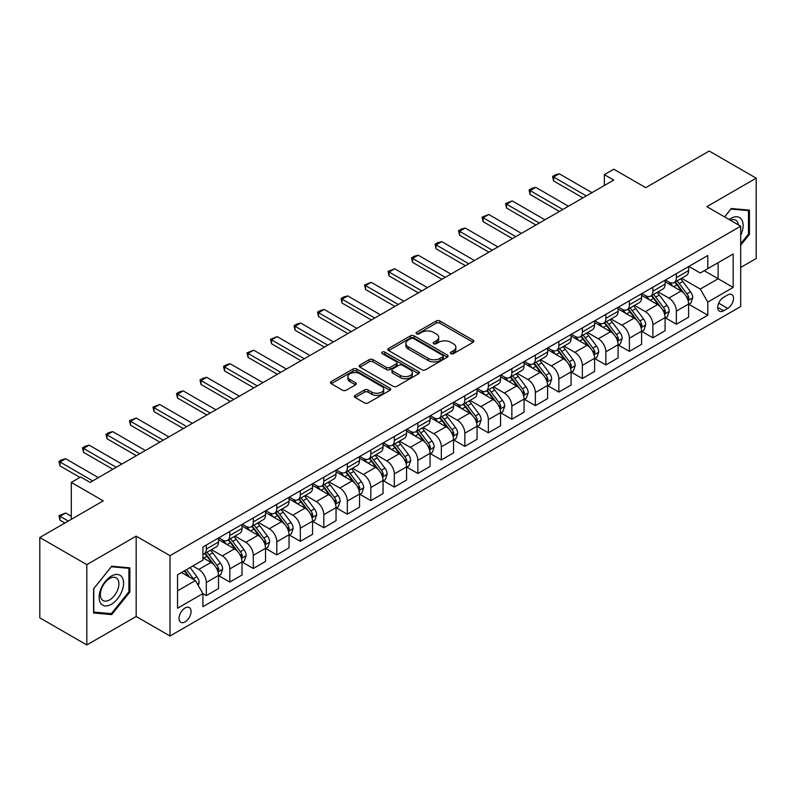 <?xml version="1.0" encoding="UTF-8"?>
<svg xmlns="http://www.w3.org/2000/svg" width="796" height="796" viewBox="0 0 796 796"><rect width="100%" height="100%" fill="white"/><g stroke="black" fill="none" stroke-linecap="round" stroke-linejoin="round"><path stroke-width="1.19" d="M450.894 353.633A1.831 1.055 0 0 0 453.471 353.633L473.083 342.31A2.607 1.502 0 0 0 473.849 341.245A2.607 1.502 0 0 0 473.083 340.181L439.86 320.997A2.607 1.502 0 0 0 436.168 320.997L416.557 332.32A1.831 1.055 0 0 0 416.029 333.066A1.831 1.055 0 0 0 416.557 333.813A1.831 1.055 0 0 0 419.144 333.813L421.681 332.35A8.348 4.826 0 0 1 433.492 332.35L436.268 333.942A8.348 4.826 0 0 1 438.705 337.355A8.348 4.826 0 0 1 436.268 340.768L433.72 342.23A1.831 1.055 0 0 0 433.193 342.976A1.831 1.055 0 0 0 433.72 343.723A1.831 1.055 0 0 0 436.308 343.723L438.845 342.26A8.348 4.826 0 0 1 450.655 342.26L453.431 343.852A8.348 4.826 0 0 1 455.869 347.265A8.348 4.826 0 0 1 453.431 350.678L450.894 352.14A1.831 1.055 0 0 0 450.357 352.887A1.831 1.055 0 0 0 450.894 353.633L450.894 352.14M185.05 621.905A8.507 4.915 120 0 0 190.612 614.403A8.507 4.915 120 0 0 189.309 607.587A8.507 4.915 120 0 0 185.05 608.005A8.507 4.915 120 0 0 179.498 615.507A8.507 4.915 120 0 0 180.801 622.323A8.507 4.915 120 0 0 185.05 621.905M355.145 395.373A2.607 1.502 0 0 0 354.379 396.438A2.607 1.502 0 0 0 355.145 397.502L364.469 402.885A2.607 1.502 0 0 0 368.16 402.885L389.94 390.309A2.607 1.502 0 0 0 390.697 389.244A2.607 1.502 0 0 0 389.94 388.179L356.717 369.006A2.607 1.502 0 0 0 353.026 369.006L331.245 381.573A2.607 1.502 0 0 0 330.479 382.637A2.607 1.502 0 0 0 331.245 383.702L342.499 390.209A2.607 1.502 0 0 0 346.19 390.209L355.514 384.826A2.607 1.502 0 0 0 356.28 383.762A2.607 1.502 0 0 0 355.514 382.697L349.932 379.473A6.985 4.03 0 0 1 347.892 376.617A6.985 4.03 0 0 1 352.2 372.896A6.985 4.03 0 0 1 359.802 373.772L381.682 386.398A6.985 4.03 0 0 1 383.722 389.244A6.985 4.03 0 0 1 379.413 392.975A6.985 4.03 0 0 1 371.802 392.1L368.16 389.99A2.607 1.502 0 0 0 364.469 389.99L355.145 395.373L355.145 397.502L364.469 392.169L364.469 389.99M740.688 267.456L756.2 258.501L756.2 178.165L709.196 151.031L645.735 187.667L613.766 169.21L604.363 174.642L613.766 180.065L90.097 482.406L80.694 476.973L71.292 482.406L71.292 519.31M86.804 564.633L86.804 644.969L136.166 616.472L136.166 536.136L86.804 564.633L39.8 537.499L103.261 500.863L71.292 482.406M136.166 536.136L170.016 555.678L740.688 226.203L740.688 306.54L170.016 636.014L170.016 555.678M756.2 178.165L706.838 206.661L740.688 226.203M421.87 369.752A2.607 1.502 0 0 0 425.561 369.752L447.332 357.175A2.607 1.502 0 0 0 448.098 356.111A2.607 1.502 0 0 0 447.332 355.046L414.119 335.862A2.607 1.502 0 0 0 410.428 335.862L388.647 348.439A2.607 1.502 0 0 0 387.881 349.504A2.607 1.502 0 0 0 388.647 350.568L421.87 369.752M383.005 354.021A1.831 1.055 0 0 1 384.866 354.28L384.866 352.111L418.636 371.613A2.607 1.502 0 0 1 419.402 372.677A2.607 1.502 0 0 1 418.636 373.742L396.856 386.319A2.607 1.502 0 0 1 393.164 386.319L359.941 367.135L359.941 365.006A2.607 1.502 0 0 0 359.185 366.07A2.607 1.502 0 0 0 359.941 367.135M359.941 365.006L369.264 359.623A2.607 1.502 0 0 1 372.956 359.623L386.428 367.404A2.607 1.502 0 0 0 390.12 367.404L396.309 363.832A2.607 1.502 0 0 0 397.065 362.767A2.607 1.502 0 0 0 396.309 361.702L382.279 353.603A1.831 1.055 0 0 1 381.742 352.857A1.831 1.055 0 0 1 382.866 351.882A1.831 1.055 0 0 1 384.866 352.111M86.804 644.969L39.8 617.835L39.8 537.499M727.713 294.928L723.574 297.316A8.239 4.756 120 0 0 718.191 304.579A8.239 4.756 120 0 0 719.455 311.186A8.239 4.756 120 0 0 723.574 310.778L727.713 308.38A8.239 4.756 120 0 0 733.096 301.117A8.239 4.756 120 0 0 731.832 294.52A8.239 4.756 120 0 0 727.713 294.928M688.888 266.431L700.261 272.998L707.783 268.65L707.783 255.516L202.92 547.001L202.92 560.135L177.538 574.792L177.538 608.224L202.92 593.567L202.92 606.701L707.783 315.226L707.783 302.092L700.261 289.057L681.565 278.272M707.783 268.65L733.166 253.994L733.166 287.436L707.783 302.092M136.166 616.472L170.016 636.014M604.363 174.642L604.363 185.498M704.211 270.71L718.121 278.749L718.121 262.68L733.166 253.994M700.261 289.057L718.121 278.749L733.166 287.436M177.538 590.851L195.398 580.543L181.478 572.513M202.92 593.677L206.303 595.637L206.303 582.493A10.637 6.139 -120 0 0 198.781 569.468L192.761 565.996M206.303 595.637L218.522 588.572L218.522 575.438A10.637 6.139 -120 0 0 211 562.414L202.92 557.747M218.81 575.707L229.805 582.065L229.805 568.931A10.637 6.139 -120 0 0 222.283 555.897L211.487 549.668M229.805 582.065L242.024 575.01L242.024 561.867A10.637 6.139 -120 0 0 234.512 548.842L218.522 539.618M242.312 562.145L253.307 568.493L253.307 555.359A10.637 6.139 -120 0 0 245.785 542.325L234.989 536.096M253.307 568.493L265.536 561.439L265.536 548.305A10.637 6.139 -120 0 0 258.013 535.27L242.024 526.047M265.814 548.573L276.809 554.921L276.809 541.787A10.637 6.139 -120 0 0 269.297 528.763L258.491 522.524M276.809 554.921L289.038 547.867L289.038 534.733A10.637 6.139 -120 0 0 281.515 521.698L265.536 512.475M289.316 535.002L300.321 541.35L300.321 528.216A10.637 6.139 -120 0 0 292.799 515.191L281.993 508.952M300.321 541.35L312.539 534.295L312.539 521.161A10.637 6.139 -120 0 0 305.017 508.137L289.038 498.903M312.818 521.43L323.823 527.778L323.823 514.644A10.637 6.139 -120 0 0 316.301 501.619L305.505 495.381M323.823 527.778L336.041 520.723L336.041 507.589A10.637 6.139 -120 0 0 328.519 494.565L312.539 485.331M336.33 507.858L347.325 514.216L347.325 501.072A10.637 6.139 -120 0 0 339.802 488.048L329.007 481.819M347.325 514.216L359.543 507.161L359.543 494.017A10.637 6.139 -120 0 0 352.031 480.993L336.041 471.769M359.832 494.296L370.827 500.644L370.827 487.51A10.637 6.139 -120 0 0 363.304 474.476L352.509 468.247M370.827 500.644L383.055 493.59L383.055 480.456A10.637 6.139 -120 0 0 375.533 467.421L359.543 458.197M383.334 480.724L394.328 487.072L394.328 473.938A10.637 6.139 -120 0 0 386.816 460.914L376.01 454.675M394.328 487.072L406.557 480.018L406.557 466.884A10.637 6.139 -120 0 0 399.035 453.849L383.055 444.626M406.836 467.152L417.84 473.501L417.84 460.367A10.637 6.139 -120 0 0 410.318 447.342L399.512 441.103M417.84 473.501L430.059 466.446L430.059 453.312A10.637 6.139 -120 0 0 422.537 440.288L406.557 431.054M430.337 453.581L441.342 459.929L441.342 446.795A10.637 6.139 -120 0 0 433.82 433.77L423.024 427.532M441.342 459.929L453.561 452.874L453.561 439.74A10.637 6.139 -120 0 0 446.039 426.716L430.059 417.482M453.849 440.009L464.844 446.367L464.844 433.223A10.637 6.139 -120 0 0 457.322 420.198L446.526 413.97M464.844 446.367L477.063 439.302L477.063 426.168A10.637 6.139 -120 0 0 469.55 413.144L453.561 403.92M477.351 426.447L488.346 432.795L488.346 419.661A10.637 6.139 -120 0 0 480.824 406.627L470.028 400.398M488.346 432.795L500.575 425.741L500.575 412.597A10.637 6.139 -120 0 0 493.052 399.572L477.063 390.348M500.853 412.875L511.858 419.223L511.858 406.089A10.637 6.139 -120 0 0 504.336 393.065L493.53 386.826M511.858 419.223L524.076 412.169L524.076 399.035A10.637 6.139 -120 0 0 516.554 386L500.575 376.777M524.355 399.303L535.36 405.652L535.36 392.518A10.637 6.139 -120 0 0 527.838 379.493L517.032 373.254M535.36 405.652L547.578 398.597L547.578 385.463A10.637 6.139 -120 0 0 540.056 372.438L524.076 363.205M547.857 385.732L558.862 392.08L558.862 378.946A10.637 6.139 -120 0 0 551.339 365.921L540.544 359.683M558.862 392.08L571.08 385.025L571.08 371.891A10.637 6.139 -120 0 0 563.558 358.867L547.578 349.633M571.369 372.16L582.364 378.518L582.364 365.374A10.637 6.139 -120 0 0 574.841 352.349L564.046 346.121M582.364 378.518L594.582 371.453L594.582 358.319A10.637 6.139 -120 0 0 587.07 345.295L571.08 336.071M594.871 358.598L605.865 364.946L605.865 351.812A10.637 6.139 -120 0 0 598.343 338.778L587.548 332.549M605.865 364.946L618.094 357.892L618.094 344.748A10.637 6.139 -120 0 0 610.572 331.723L594.582 322.499M618.373 345.026L629.377 351.374L629.377 338.24A10.637 6.139 -120 0 0 621.855 325.216L611.049 318.977M629.377 351.374L641.596 344.32L641.596 331.186A10.637 6.139 -120 0 0 634.074 318.151L618.094 308.928M641.875 331.454L652.879 337.803L652.879 324.668A10.637 6.139 -120 0 0 645.357 311.644L634.561 305.405M652.879 337.803L665.098 330.748L665.098 317.614A10.637 6.139 -120 0 0 657.576 304.589L641.596 295.356M665.376 317.883L676.381 324.231L676.381 311.097A10.637 6.139 -120 0 0 668.859 298.072L658.063 291.834M676.381 324.231L688.6 317.176L688.6 304.042A10.637 6.139 -120 0 0 681.077 291.018L665.098 281.784M665.376 279.993L668.859 282.003A10.637 6.139 -120 0 0 674.182 282.53A10.637 6.139 -120 0 0 676.381 277.665L676.381 273.645M641.875 293.565L645.357 295.575A10.637 6.139 -120 0 0 650.67 296.102A10.637 6.139 -120 0 0 652.879 291.236L652.879 287.217M618.373 307.137L621.855 309.147A10.637 6.139 -120 0 0 627.168 309.674A10.637 6.139 -120 0 0 629.377 304.798L629.377 300.788M594.871 320.708L598.343 322.718A10.637 6.139 -120 0 0 603.667 323.246A10.637 6.139 -120 0 0 605.865 318.37L605.865 314.35M571.369 334.28L574.841 336.28A10.637 6.139 -120 0 0 580.165 336.808A10.637 6.139 -120 0 0 582.364 331.942L582.364 327.922M547.857 347.842L551.339 349.852A10.637 6.139 -120 0 0 556.663 350.379A10.637 6.139 -120 0 0 558.862 345.514L558.862 341.494M524.355 361.414L527.838 363.424A10.637 6.139 -120 0 0 533.151 363.951A10.637 6.139 -120 0 0 535.36 359.086L535.36 355.066M500.853 374.986L504.336 376.996A10.637 6.139 -120 0 0 509.649 377.523A10.637 6.139 -120 0 0 511.858 372.647L511.858 368.638M477.351 388.557L480.824 390.567A10.637 6.139 -120 0 0 486.147 391.095A10.637 6.139 -120 0 0 488.346 386.219L488.346 382.199M453.849 402.129L457.322 404.129A10.637 6.139 -120 0 0 462.645 404.657A10.637 6.139 -120 0 0 464.844 399.791L464.844 395.771M430.337 415.691L433.82 417.701A10.637 6.139 -120 0 0 439.143 418.228A10.637 6.139 -120 0 0 441.342 413.363L441.342 409.343M406.836 429.263L410.318 431.273A10.637 6.139 -120 0 0 415.631 431.8A10.637 6.139 -120 0 0 417.84 426.935L417.84 422.915M383.334 442.835L386.816 444.845A10.637 6.139 -120 0 0 392.13 445.372A10.637 6.139 -120 0 0 394.328 440.496L394.328 436.487M359.832 456.406L363.304 458.416A10.637 6.139 -120 0 0 368.628 458.944A10.637 6.139 -120 0 0 370.827 454.068L370.827 450.058M336.33 469.978L339.802 471.978A10.637 6.139 -120 0 0 345.126 472.506A10.637 6.139 -120 0 0 347.325 467.64L347.325 463.62M312.818 483.54L316.301 485.55A10.637 6.139 -120 0 0 321.614 486.077A10.637 6.139 -120 0 0 323.823 481.212L323.823 477.192M289.316 497.112L292.799 499.122A10.637 6.139 -120 0 0 298.112 499.649A10.637 6.139 -120 0 0 300.321 494.784L300.321 490.764M265.814 510.684L269.297 512.694A10.637 6.139 -120 0 0 274.61 513.221A10.637 6.139 -120 0 0 276.809 508.345L276.809 504.336M242.312 524.256L245.785 526.265A10.637 6.139 -120 0 0 251.108 526.793A10.637 6.139 -120 0 0 253.307 521.917L253.307 517.907M218.81 537.827L222.283 539.827A10.637 6.139 -120 0 0 227.606 540.355A10.637 6.139 -120 0 0 229.805 535.489L229.805 531.469M688.888 304.311L707.783 315.226M674.182 282.53L686.401 275.476A10.637 6.139 -120 0 0 688.6 270.61L688.6 266.59M650.67 296.102L662.899 289.048A10.637 6.139 -120 0 0 665.098 284.172L665.098 280.162M627.168 309.674L639.387 302.619A10.637 6.139 -120 0 0 641.596 297.744L641.596 293.724M603.667 323.246L615.885 316.181A10.637 6.139 -120 0 0 618.094 311.316L618.094 307.296M580.165 336.808L592.383 329.753A10.637 6.139 -120 0 0 594.582 324.887L594.582 320.868M556.663 350.379L568.881 343.325A10.637 6.139 -120 0 0 571.08 338.459L571.08 334.439M533.151 363.951L545.379 356.897A10.637 6.139 -120 0 0 547.578 352.021L547.578 348.011M509.649 377.523L521.868 370.468A10.637 6.139 -120 0 0 524.076 365.593L524.076 361.583M486.147 391.095L498.366 384.03A10.637 6.139 -120 0 0 500.575 379.165L500.575 375.145M462.645 404.657L474.864 397.602A10.637 6.139 -120 0 0 477.063 392.736L477.063 388.717M439.143 418.228L451.362 411.174A10.637 6.139 -120 0 0 453.561 406.308L453.561 402.288M415.631 431.8L427.86 424.746A10.637 6.139 -120 0 0 430.059 419.87L430.059 415.86M392.13 445.372L404.348 438.317A10.637 6.139 -120 0 0 406.557 433.442L406.557 429.432M368.628 458.944L380.846 451.879A10.637 6.139 -120 0 0 383.055 447.014L383.055 442.994M345.126 472.506L357.344 465.451A10.637 6.139 -120 0 0 359.543 460.585L359.543 456.566M321.614 486.077L333.842 479.023A10.637 6.139 -120 0 0 336.041 474.157L336.041 470.137M298.112 499.649L310.34 492.595A10.637 6.139 -120 0 0 312.539 487.719L312.539 483.709M274.61 513.221L286.829 506.166A10.637 6.139 -120 0 0 289.038 501.291L289.038 497.281M251.108 526.793L263.327 519.728A10.637 6.139 -120 0 0 265.536 514.863L265.536 510.843M227.606 540.355L239.825 533.3A10.637 6.139 -120 0 0 242.024 528.435L242.024 524.415M202.92 554.354A10.637 6.139 -120 0 0 204.094 553.926L216.323 546.872A10.637 6.139 -120 0 0 218.522 542.006L218.522 537.987M204.094 553.926A10.637 6.139 -120 0 0 206.303 549.061L206.303 545.041M195.398 580.543L202.92 593.567M740.688 245.218L749.434 234.342L749.434 210.144L731.285 208.522L724.559 216.89M93.58 612.99L111.719 614.612L129.867 592.045L129.867 567.846L111.719 566.225L93.58 588.801L93.58 612.99M748.489 233.795L749.434 234.342M128.922 591.498L129.867 592.045M109.808 613.507L111.719 614.612M451.621 353.892L453.431 352.847A8.348 4.826 0 0 0 455.869 349.434L455.869 347.265M438.705 337.355L438.705 339.524A8.348 4.826 0 0 1 436.268 342.937L434.457 343.981M473.083 340.181L473.083 342.31L439.86 323.166A2.607 1.502 0 0 0 436.168 323.166L417.293 334.071M447.302 357.195L414.119 338.031A2.607 1.502 0 0 0 410.428 338.031L388.677 350.588M442.725 356.857A1.831 1.055 0 0 0 443.263 356.111A1.831 1.055 0 0 0 442.725 355.364L413.562 338.529A1.831 1.055 0 0 0 410.975 338.529L408.298 340.071A8.348 4.826 0 0 0 405.851 343.484A8.348 4.826 0 0 0 408.298 346.887L428.238 358.399A8.348 4.826 0 0 0 440.049 358.399L442.725 356.857L442.725 359.026A1.831 1.055 0 0 0 443.263 358.28L443.263 356.111M405.851 343.484L405.851 345.653A8.348 4.826 0 0 0 408.298 349.066L408.298 346.887M442.725 359.026L440.049 360.568A8.348 4.826 0 0 1 428.238 360.568L408.298 349.066M359.981 367.155L369.264 361.792L369.264 359.623M397.065 362.767L397.065 364.936A2.607 1.502 0 0 1 396.309 366.001L390.12 369.573A2.607 1.502 0 0 1 386.428 369.573L372.956 361.792A2.607 1.502 0 0 0 369.264 361.792M384.866 354.28L418.606 373.762M400.408 375.473A6.985 4.03 0 0 0 408.02 376.349A6.985 4.03 0 0 0 412.328 372.627A6.985 4.03 0 0 0 410.288 369.772L402.577 365.324A2.607 1.502 0 0 0 398.886 365.324L392.707 368.896A2.607 1.502 0 0 0 391.94 369.961A2.607 1.502 0 0 0 392.707 371.026L400.408 375.473L400.408 377.642A6.985 4.03 0 0 0 408.02 378.518A6.985 4.03 0 0 0 412.328 374.797L412.328 372.627M391.94 369.961L391.94 372.13A2.607 1.502 0 0 0 392.707 373.195L392.707 371.026M400.408 377.642L392.707 373.195M383.722 389.244L383.722 391.423A6.985 4.03 0 0 1 379.413 395.144A6.985 4.03 0 0 1 371.802 394.269L368.16 392.169A2.607 1.502 0 0 0 364.469 392.169M347.892 376.617L347.892 378.787A6.985 4.03 0 0 0 349.932 381.642L349.932 379.473M355.484 384.846L349.932 381.642M389.901 390.329L356.717 371.175A2.607 1.502 0 0 0 353.026 371.175L331.275 383.722M688.6 304.48L690.858 303.176L692.739 297.744A7.045 4.07 -120 0 0 690.49 291.744L682.809 281.486A20.338 11.741 -120 0 0 680.59 278.829M672.948 286.321A20.338 11.741 -120 0 0 668.779 281.963M687.963 300.162L688.938 298.042A7.045 4.07 -120 0 0 686.918 293.804L679.237 283.555A20.338 11.741 -120 0 0 677.018 280.898M675.117 281.983A16.885 9.751 60 0 1 677.893 285.137L684.391 293.814M674.759 282.192A20.338 11.741 60 0 1 676.978 284.859L682.082 291.674M586.314 195.916L553.598 177.03L553.598 180.941L552.563 176.433L555.379 174.802L559.24 173.767L591.955 192.662M582.931 197.876L553.598 180.941M559.24 173.767L553.598 177.03L552.563 176.433M665.098 318.042L667.356 316.748L669.237 311.316A7.045 4.07 -120 0 0 666.988 305.316L659.307 295.057A20.338 11.741 -120 0 0 657.088 292.401M649.446 299.893A20.338 11.741 -120 0 0 645.277 295.525M664.461 313.733L665.426 311.614A7.045 4.07 -120 0 0 663.416 307.375L655.735 297.117A20.338 11.741 -120 0 0 653.506 294.46M651.616 295.555A16.885 9.751 60 0 1 654.392 298.709L660.889 307.385M651.257 295.764A20.338 11.741 60 0 1 653.476 298.42L658.581 305.246M641.596 331.614L643.855 330.31L645.735 324.887A7.045 4.07 -120 0 0 643.486 318.888L635.795 308.629A20.338 11.741 -120 0 0 633.576 305.972M625.935 313.455A20.338 11.741 -120 0 0 621.775 309.097M640.949 327.305L641.924 325.186A7.045 4.07 -120 0 0 639.904 320.947L632.223 310.689A20.338 11.741 -120 0 0 630.004 308.032M628.114 309.127A16.885 9.751 60 0 1 630.89 312.281L637.387 320.957M627.745 309.336A20.338 11.741 60 0 1 629.974 311.992L635.079 318.808M618.094 345.185L620.343 343.882L622.223 338.459A7.045 4.07 -120 0 0 619.975 332.459L612.293 322.201A20.338 11.741 -120 0 0 610.074 319.544M602.433 327.027A20.338 11.741 -120 0 0 598.274 322.669M617.447 340.867L618.422 338.758A7.045 4.07 -120 0 0 616.403 334.519L608.721 324.261A20.338 11.741 -120 0 0 606.502 321.604M604.612 322.698A16.885 9.751 60 0 1 607.378 325.843L613.885 334.529M604.244 322.907A20.338 11.741 60 0 1 606.462 325.564L611.577 332.38M562.812 209.487L530.096 190.602L530.096 194.503L529.061 190.005L531.877 188.373L535.738 187.339L568.453 206.234M559.429 211.438L530.096 194.503M535.738 187.339L530.096 190.602L529.061 190.005M539.31 223.059L506.584 204.164L506.584 208.074L505.55 203.567L512.226 200.91L544.942 219.796M535.917 225.009L506.584 208.074M512.226 200.91L506.584 204.164L505.55 203.567M515.798 236.631L483.082 217.736L483.082 221.646L482.048 217.139L488.724 214.482L521.44 233.367M512.415 238.581L483.082 221.646M488.724 214.482L483.082 217.736L482.048 217.139M594.582 358.757L596.841 357.454L598.721 352.021A7.045 4.07 -120 0 0 596.473 346.021L588.791 335.773A20.338 11.741 -120 0 0 586.572 333.106M578.931 340.598A20.338 11.741 -120 0 0 574.762 336.24M593.945 354.439L594.92 352.329A7.045 4.07 -120 0 0 592.901 348.091L585.219 337.832A20.338 11.741 -120 0 0 583 335.176M581.11 336.27A16.885 9.751 60 0 1 583.876 339.414L590.383 348.101M580.742 336.479A20.338 11.741 60 0 1 582.961 339.136L588.075 345.952M492.296 250.193L459.581 231.308L459.581 235.218L458.546 230.711L461.372 229.079L465.222 228.054L497.938 246.939M488.913 252.153L459.581 235.218M465.222 228.054L459.581 231.308L458.546 230.711M740.688 235.327A17.283 9.98 120 0 0 741.494 219.338A17.283 9.98 120 0 0 729.156 219.547M738.38 224.87A13.084 7.552 120 0 0 737.205 221.547A13.084 7.552 120 0 0 735.743 220.184A13.084 7.552 120 0 0 730.36 220.243M730.877 209.04L748.489 210.632L748.489 234.074L740.688 243.775M747.325 209.955L748.489 210.632M724.599 216.91L730.907 209.059M111.35 576.095A17.283 9.98 120 0 0 99.122 597.259A17.283 9.98 120 0 0 111.35 604.313A17.283 9.98 120 0 0 123.569 583.15A17.283 9.98 120 0 0 111.35 576.095M109.629 578.533A13.084 7.552 120 0 0 101.082 590.065A13.084 7.552 120 0 0 103.092 600.552A13.084 7.552 120 0 0 109.629 599.895A13.084 7.552 120 0 0 118.186 588.363A13.084 7.552 120 0 0 116.176 577.876A13.084 7.552 120 0 0 109.629 578.533M128.922 591.776L111.35 613.646L93.769 612.074L93.769 588.632L111.35 566.762L128.922 568.334L128.922 591.776M127.758 567.657L128.922 568.334M571.08 372.329L573.339 371.026L575.219 365.593A7.045 4.07 -120 0 0 572.971 359.593L565.289 349.335A20.338 11.741 -120 0 0 563.07 346.678M555.429 354.17A20.338 11.741 -120 0 0 551.26 349.812M570.443 368.011L571.419 365.891A7.045 4.07 -120 0 0 569.399 361.653L561.717 351.404A20.338 11.741 -120 0 0 559.498 348.748M557.598 349.832A16.885 9.751 60 0 1 560.374 352.986L566.871 361.663M557.24 350.041A20.338 11.741 60 0 1 559.459 352.708L564.563 359.523M547.578 385.901L549.837 384.597L551.718 379.165A7.045 4.07 -120 0 0 549.469 373.165L541.787 362.906A20.338 11.741 -120 0 0 539.559 360.25M531.927 367.742A20.338 11.741 -120 0 0 527.758 363.384M546.942 381.582L547.907 379.463A7.045 4.07 -120 0 0 545.897 375.224L538.215 364.976A20.338 11.741 -120 0 0 535.987 362.309M534.096 363.404A16.885 9.751 60 0 1 536.872 366.558L543.37 375.234M533.738 363.613A20.338 11.741 60 0 1 535.957 366.269L541.061 373.095M524.076 399.463L526.335 398.159L528.216 392.736A7.045 4.07 -120 0 0 525.967 386.737L518.276 376.478A20.338 11.741 -120 0 0 516.057 373.822M508.415 381.304A20.338 11.741 -120 0 0 504.256 376.946M523.43 395.154L524.405 393.035A7.045 4.07 -120 0 0 522.385 388.796L514.704 378.538A20.338 11.741 -120 0 0 512.485 375.881M510.594 376.976A16.885 9.751 60 0 1 513.37 380.13L519.868 388.806M510.226 377.185A20.338 11.741 60 0 1 512.455 379.841L517.559 386.657M500.575 413.034L502.823 411.731L504.704 406.308A7.045 4.07 -120 0 0 502.455 400.308L494.774 390.05A20.338 11.741 -120 0 0 492.555 387.393M484.913 394.876A20.338 11.741 -120 0 0 480.754 390.518M499.928 408.716L500.903 406.607A7.045 4.07 -120 0 0 498.883 402.368L491.202 392.11A20.338 11.741 -120 0 0 488.983 389.453M487.092 390.547A16.885 9.751 60 0 1 489.858 393.702L496.366 402.378M486.724 390.756A20.338 11.741 60 0 1 488.943 393.413L494.057 400.229M477.063 426.606L479.321 425.303L481.202 419.87A7.045 4.07 -120 0 0 478.953 413.87L471.272 403.622A20.338 11.741 -120 0 0 469.053 400.955M461.411 408.447A20.338 11.741 -120 0 0 457.242 404.089M476.426 422.288L477.401 420.179A7.045 4.07 -120 0 0 475.381 415.94L467.7 405.681A20.338 11.741 -120 0 0 465.481 403.025M463.59 404.119A16.885 9.751 60 0 1 466.356 407.263L472.864 415.95M463.222 404.328A20.338 11.741 60 0 1 465.441 406.985L470.545 413.801M468.794 263.765L436.079 244.879L436.079 248.79L435.044 244.282L437.86 242.651L441.72 241.616L474.436 260.511M465.411 265.725L436.079 248.79M441.72 241.616L436.079 244.879L435.044 244.282M445.292 277.336L412.577 258.451L412.577 262.352L411.542 257.854L414.358 256.222L418.208 255.188L450.934 274.083M441.909 279.287L412.577 262.352M418.208 255.188L412.577 258.451L411.542 257.854M421.79 290.908L389.065 272.013L389.065 275.923L388.03 271.416L394.707 268.759L427.422 287.645M418.397 292.858L389.065 275.923M394.707 268.759L389.065 272.013L388.03 271.416M398.279 304.48L365.563 285.585L365.563 289.495L364.528 284.988L371.205 282.331L403.92 301.216M394.896 306.43L365.563 289.495M371.205 282.331L365.563 285.585L364.528 284.988M374.777 318.042L342.061 299.157L342.061 303.067L341.026 298.56L343.842 296.928L347.703 295.903L380.418 314.788M371.394 320.002L342.061 303.067M347.703 295.903L342.061 299.157L341.026 298.56M453.561 440.178L455.819 438.875L457.7 433.442A7.045 4.07 -120 0 0 455.451 427.442L447.77 417.184A20.338 11.741 -120 0 0 445.551 414.527M437.909 422.019A20.338 11.741 -120 0 0 433.74 417.661M452.924 435.86L453.899 433.74A7.045 4.07 -120 0 0 451.879 429.502L444.198 419.253A20.338 11.741 -120 0 0 441.979 416.597M440.079 417.681A16.885 9.751 60 0 1 442.855 420.835L449.352 429.512M439.72 417.89A20.338 11.741 60 0 1 441.939 420.557L447.044 427.372M351.275 331.614L318.559 312.728L318.559 316.639L317.524 312.131L320.34 310.5L324.201 309.465L356.916 328.36M347.892 333.574L318.559 316.639M324.201 309.465L318.559 312.728L317.524 312.131M430.059 453.75L432.318 452.446L434.198 447.014A7.045 4.07 -120 0 0 431.949 441.014L424.268 430.755A20.338 11.741 -120 0 0 422.039 428.099M414.408 435.591A20.338 11.741 -120 0 0 410.238 431.233M429.422 449.432L430.387 447.312A7.045 4.07 -120 0 0 428.377 443.074L420.696 432.825A20.338 11.741 -120 0 0 418.467 430.158M416.577 431.253A16.885 9.751 60 0 1 419.353 434.407L425.85 443.083M416.218 431.462A20.338 11.741 60 0 1 418.437 434.118L423.542 440.944M327.773 345.185L295.057 326.3L295.057 330.201L294.022 325.703L296.838 324.072L300.689 323.037L333.415 341.932M324.39 347.136L295.057 330.201M300.689 323.037L295.057 326.3L294.022 325.703M406.557 467.312L408.816 466.008L410.696 460.585A7.045 4.07 -120 0 0 408.447 454.586L400.756 444.327A20.338 11.741 -120 0 0 398.537 441.671M390.896 449.153A20.338 11.741 -120 0 0 386.737 444.795M405.91 463.003L406.885 460.884A7.045 4.07 -120 0 0 404.865 456.645L397.184 446.387A20.338 11.741 -120 0 0 394.965 443.73M393.075 444.825A16.885 9.751 60 0 1 395.851 447.979L402.348 456.655M392.707 445.034A20.338 11.741 60 0 1 394.935 447.69L400.04 454.516M304.271 358.757L271.545 339.862L271.545 343.772L270.511 339.265L277.187 336.608L309.903 355.504M300.878 360.707L271.545 343.772M277.187 336.608L271.545 339.862L270.511 339.265M383.055 480.884L385.304 479.58L387.184 474.157A7.045 4.07 -120 0 0 384.936 468.157L377.254 457.899A20.338 11.741 -120 0 0 375.035 455.242M367.394 462.725A20.338 11.741 -120 0 0 363.235 458.367M382.408 476.565L383.383 474.456A7.045 4.07 -120 0 0 381.364 470.217L373.682 459.959A20.338 11.741 -120 0 0 371.463 457.302M369.573 458.397A16.885 9.751 60 0 1 372.339 461.551L378.846 470.227M369.205 458.605A20.338 11.741 60 0 1 371.424 461.262L376.538 468.078M280.759 372.329L248.044 353.434L248.044 357.344L247.009 352.837L253.685 350.18L286.401 369.065M277.376 374.279L248.044 357.344M253.685 350.18L248.044 353.434L247.009 352.837M359.543 494.455L361.802 493.152L363.682 487.719A7.045 4.07 -120 0 0 361.434 481.719L353.752 471.471A20.338 11.741 -120 0 0 351.534 468.804M343.892 476.297A20.338 11.741 -120 0 0 339.723 471.938M358.906 490.137L359.882 488.028A7.045 4.07 -120 0 0 357.862 483.789L350.18 473.53A20.338 11.741 -120 0 0 347.961 470.874M346.071 471.968A16.885 9.751 60 0 1 348.837 475.113L355.344 483.799M345.703 472.177A20.338 11.741 60 0 1 347.922 474.834L353.026 481.65M257.257 385.891L224.542 367.006L224.542 370.916L223.507 366.409L226.323 364.777L230.183 363.752L262.899 382.637M253.874 387.851L224.542 370.916M230.183 363.752L224.542 367.006L223.507 366.409M336.041 508.027L338.3 506.724L340.181 501.291A7.045 4.07 -120 0 0 337.932 495.291L330.25 485.033A20.338 11.741 -120 0 0 328.032 482.376M320.39 489.868A20.338 11.741 -120 0 0 316.221 485.51M335.405 503.709L336.38 501.589A7.045 4.07 -120 0 0 334.36 497.361L326.678 487.102A20.338 11.741 -120 0 0 324.46 484.446M322.559 485.53A16.885 9.751 60 0 1 325.335 488.684L331.832 497.361M322.201 485.749A20.338 11.741 60 0 1 324.42 488.406L329.524 495.221M233.755 399.463L201.04 380.578L201.04 384.488L200.005 379.981L202.821 378.349L206.681 377.324L239.397 396.209M230.372 401.423L201.04 384.488M206.681 377.324L201.04 380.578L200.005 379.981M312.539 521.599L314.798 520.295L316.679 514.863A7.045 4.07 -120 0 0 314.43 508.863L306.749 498.604A20.338 11.741 -120 0 0 304.52 495.948M296.888 503.44A20.338 11.741 -120 0 0 292.719 499.082M311.893 517.281L312.868 515.161A7.045 4.07 -120 0 0 310.858 510.923L303.167 500.674A20.338 11.741 -120 0 0 300.948 498.007M299.057 499.102A16.885 9.751 60 0 1 301.833 502.256L308.331 510.933M298.699 499.311A20.338 11.741 60 0 1 300.918 501.968L306.022 508.793M289.038 535.161L291.296 533.857L293.167 528.435A7.045 4.07 -120 0 0 290.918 522.435L283.237 512.176A20.338 11.741 -120 0 0 281.018 509.52M273.376 517.002A20.338 11.741 -120 0 0 269.217 512.644M288.391 530.852L289.366 528.733A7.045 4.07 -120 0 0 287.346 524.494L279.665 514.236A20.338 11.741 -120 0 0 277.446 511.579M275.555 512.674A16.885 9.751 60 0 1 278.331 515.828L284.829 524.504M275.187 512.883A20.338 11.741 60 0 1 277.416 515.539L282.52 522.365M265.536 548.733L267.784 547.429L269.665 542.006A7.045 4.07 -120 0 0 267.416 536.007L259.735 525.748A20.338 11.741 -120 0 0 257.516 523.091M249.874 530.574A20.338 11.741 -120 0 0 245.715 526.216M264.889 544.414L265.864 542.305A7.045 4.07 -120 0 0 263.844 538.066L256.163 527.808A20.338 11.741 -120 0 0 253.944 525.151M252.053 526.246A16.885 9.751 60 0 1 254.82 529.4L261.327 538.076M251.685 526.455A20.338 11.741 60 0 1 253.904 529.111L259.018 535.927M242.024 562.304L244.282 561.001L246.163 555.568A7.045 4.07 -120 0 0 243.914 549.568L236.233 539.32A20.338 11.741 -120 0 0 234.014 536.663M226.372 544.146A20.338 11.741 -120 0 0 222.203 539.788M241.387 557.986L242.362 555.877A7.045 4.07 -120 0 0 240.342 551.638L232.661 541.38A20.338 11.741 -120 0 0 230.442 538.723M228.551 539.817A16.885 9.751 60 0 1 231.318 542.962L237.825 551.648M228.183 540.026A20.338 11.741 60 0 1 230.402 542.683L235.507 549.499M210.253 413.034L177.538 394.149L177.538 398.05L176.503 393.552L179.319 391.921L183.17 390.886L215.895 409.781M206.87 414.985L177.538 398.05M183.17 390.886L177.538 394.149L176.503 393.552M186.742 426.606L154.026 407.711L154.026 411.622L152.991 407.114L159.668 404.458L192.383 423.353M183.359 428.556L154.026 411.622M159.668 404.458L154.026 407.711L152.991 407.114M163.24 440.178L130.524 421.283L130.524 425.193L129.489 420.686L136.166 418.029L168.881 436.914M159.857 442.128L130.524 425.193M136.166 418.029L130.524 421.283L129.489 420.686M139.738 453.74L107.022 434.855L107.022 438.765L105.987 434.258L108.803 432.626L112.664 431.601L145.379 450.486M136.355 455.7L107.022 438.765M112.664 431.601L107.022 434.855L105.987 434.258M218.522 575.876L220.781 574.573L222.661 569.14A7.045 4.07 -120 0 0 220.412 563.14L212.731 552.882A20.338 11.741 -120 0 0 210.512 550.225M217.885 571.558L218.86 569.448A7.045 4.07 -120 0 0 216.84 565.21L209.159 554.951A20.338 11.741 -120 0 0 206.94 552.295M205.04 553.379A16.885 9.751 60 0 1 207.816 556.533L214.313 565.21M204.681 553.598A20.338 11.741 60 0 1 206.9 556.255L212.005 563.07M116.236 467.312L83.52 448.427L83.52 452.337L82.486 447.83L85.301 446.198L89.162 445.173L121.878 464.058M112.853 469.272L83.52 452.337M89.162 445.173L83.52 448.427L82.486 447.83M198.214 585.428L199.159 582.712A7.045 4.07 -120 0 0 196.911 576.712L190.055 567.558M193.975 579.717A7.045 4.07 -120 0 0 193.338 578.772L186.483 569.628M184.712 570.642L189.637 577.219M184.224 570.921L188.403 576.503M71.292 516.276L65.65 513.022L60.008 516.276L68.287 521.052M60.008 520.186L58.984 515.679L60.008 516.276L60.008 520.186L64.904 523.002M58.984 515.679L65.65 513.022M92.734 480.884L60.008 461.998L60.008 465.899L58.984 461.401L61.799 459.77L65.65 458.735L98.376 477.63M79.948 477.411L60.008 465.899M65.65 458.735L60.008 461.998L58.984 461.401M198.781 569.468L211 562.414M222.283 555.897L234.512 548.842M245.785 542.325L258.013 535.27M269.297 528.763L281.515 521.698M292.799 515.191L305.017 508.137M316.301 501.619L328.519 494.565M339.802 488.048L352.031 480.993M363.304 474.476L375.533 467.421M386.816 460.914L399.035 453.849M410.318 447.342L422.537 440.288M433.82 433.77L446.039 426.716M457.322 420.198L469.55 413.144M480.824 406.627L493.052 399.572M504.336 393.065L516.554 386M527.838 379.493L540.056 372.438M551.339 365.921L563.558 358.867M574.841 352.349L587.07 345.295M598.343 338.778L610.572 331.723M621.855 325.216L634.074 318.151M645.357 311.644L657.576 304.589M668.859 298.072L681.077 291.018M676.381 277.665L688.6 270.61M676.381 311.097L688.6 304.042M652.879 324.668L665.098 317.614M652.879 291.236L665.098 284.172M629.377 338.24L641.596 331.186M629.377 304.798L641.596 297.744M605.865 351.812L618.094 344.748M605.865 318.37L618.094 311.316M582.364 365.374L594.582 358.319M582.364 331.942L594.582 324.887M558.862 378.946L571.08 371.891M558.862 345.514L571.08 338.459M535.36 392.518L547.578 385.463M535.36 359.086L547.578 352.021M511.858 406.089L524.076 399.035M511.858 372.647L524.076 365.593M488.346 419.661L500.575 412.597M488.346 386.219L500.575 379.165M464.844 433.223L477.063 426.168M464.844 399.791L477.063 392.736M441.342 446.795L453.561 439.74M441.342 413.363L453.561 406.308M417.84 460.367L430.059 453.312M417.84 426.935L430.059 419.87M394.328 473.938L406.557 466.884M394.328 440.496L406.557 433.442M370.827 487.51L383.055 480.456M370.827 454.068L383.055 447.014M347.325 501.072L359.543 494.017M347.325 467.64L359.543 460.585M323.823 514.644L336.041 507.589M323.823 481.212L336.041 474.157M300.321 528.216L312.539 521.161M300.321 494.784L312.539 487.719M276.809 541.787L289.038 534.733M276.809 508.345L289.038 501.291M253.307 555.359L265.536 548.305M253.307 521.917L265.536 514.863M229.805 568.931L242.024 561.867M229.805 535.489L242.024 528.435M206.303 582.493L218.522 575.438M206.303 549.061L218.522 542.006M718.698 303.176L727.713 308.38M717.743 307.405L723.574 310.778M453.431 352.847L453.431 350.678M433.72 343.723L433.72 342.23M436.268 342.937L436.268 340.768M416.557 333.813L416.557 332.32M436.168 323.166L436.168 320.997M439.86 323.166L439.86 320.997M388.647 350.568L388.647 348.439M410.428 338.031L410.428 335.862M414.119 338.031L414.119 335.862M447.332 357.175L447.332 355.046M428.238 360.568L428.238 358.399M440.049 360.568L440.049 358.399M372.956 361.792L372.956 359.623M386.428 369.573L386.428 367.404M390.12 369.573L390.12 367.404M396.309 366.001L396.309 363.832M418.636 373.742L418.636 371.613M368.16 392.169L368.16 389.99M371.802 394.269L371.802 392.1M355.514 384.826L355.514 382.697M331.245 383.702L331.245 381.573M353.026 371.175L353.026 369.006M356.717 371.175L356.717 369.006M389.94 390.309L389.94 388.179M688.072 300.55L692.689 297.883M679.237 283.555L682.809 281.486M673.695 286.749L676.978 284.859M686.918 293.804L690.49 291.744M686.361 296.56L688.938 298.042M664.57 314.121L669.187 311.455M655.735 297.117L659.307 295.057M650.193 300.321L653.476 298.42M663.416 307.375L666.988 305.316M662.859 310.132L665.426 311.614M641.069 327.683L645.685 325.017M632.223 310.689L635.795 308.629M626.691 313.893L629.974 311.992M639.904 320.947L643.486 318.888M639.347 323.703L641.924 325.186M617.567 341.255L622.183 338.589M608.721 324.261L612.293 322.201M603.179 327.464L606.462 325.564M616.403 334.519L619.975 332.459M615.845 337.265L618.422 338.758M594.065 354.827L598.682 352.16M585.219 337.832L588.791 335.773M579.677 341.026L582.961 339.136M592.901 348.091L596.473 346.021M592.343 350.837L594.92 352.329M570.553 368.399L575.17 365.732M561.717 351.404L565.289 349.335M556.175 354.598L559.459 352.708M569.399 361.653L572.971 359.593M568.841 364.409L571.419 365.891M547.051 381.971L551.668 379.304M538.215 364.976L541.787 362.906M532.673 368.17L535.957 366.269M545.897 375.224L549.469 373.165M545.34 377.981L547.907 379.463M523.549 395.532L528.166 392.876M514.704 378.538L518.276 376.478M509.171 381.742L512.455 379.841M522.385 388.796L525.967 386.737M521.828 391.552L524.405 393.035M500.047 409.104L504.664 406.438M491.202 392.11L494.774 390.05M485.66 395.314L488.943 393.413M498.883 402.368L502.455 400.308M498.326 405.114L500.903 406.607M476.545 422.676L481.152 420.009M467.7 405.681L471.272 403.622M462.158 408.875L465.441 406.985M475.381 415.94L478.953 413.87M474.824 418.686L477.401 420.179M453.033 436.248L457.65 433.581M444.198 419.253L447.77 417.184M438.656 422.447L441.939 420.557M451.879 429.502L455.451 427.442M451.322 432.258L453.899 433.74M429.532 449.82L434.148 447.153M420.696 432.825L424.268 430.755M415.154 436.019L418.437 434.118M428.377 443.074L431.949 441.014M427.82 445.83L430.387 447.312M406.03 463.381L410.646 460.725M397.184 446.387L400.756 444.327M391.652 449.591L394.935 447.69M404.865 456.645L408.447 454.586M404.308 459.401L406.885 460.884M382.528 476.953L387.145 474.287M373.682 459.959L377.254 457.899M368.14 463.163L371.424 461.262M381.364 470.217L384.936 468.157M380.806 472.963L383.383 474.456M359.026 490.525L363.633 487.858M350.18 473.53L353.752 471.471M344.638 476.724L347.922 474.834M357.862 483.789L361.434 481.719M357.305 486.535L359.882 488.028M335.514 504.097L340.131 501.43M326.678 487.102L330.25 485.033M321.136 490.296L324.42 488.406M334.36 497.361L337.932 495.291M333.803 500.107L336.38 501.589M312.012 517.669L316.629 515.002M303.167 500.674L306.749 498.604M297.634 503.868L300.918 501.968M310.858 510.923L314.43 508.863M310.301 513.679L312.868 515.161M288.51 531.231L293.127 528.574M279.665 514.236L283.237 512.176M274.123 517.44L277.416 515.539M287.346 524.494L290.918 522.435M286.789 527.25L289.366 528.733M265.008 544.802L269.625 542.136M256.163 527.808L259.735 525.748M250.621 531.012L253.904 529.111M263.844 538.066L267.416 536.007M263.287 540.812L265.864 542.305M241.506 558.374L246.113 555.707M232.661 541.38L236.233 539.32M227.119 544.573L230.402 542.683M240.342 551.638L243.914 549.568M239.785 554.384L242.362 555.877M217.995 571.946L222.611 569.279M209.159 554.951L212.731 552.882M203.617 558.145L206.9 556.255M216.84 565.21L220.412 563.14M216.283 567.956L218.86 569.448M197.328 583.876L199.109 582.851M193.338 578.772L196.911 576.712"/></g></svg>
